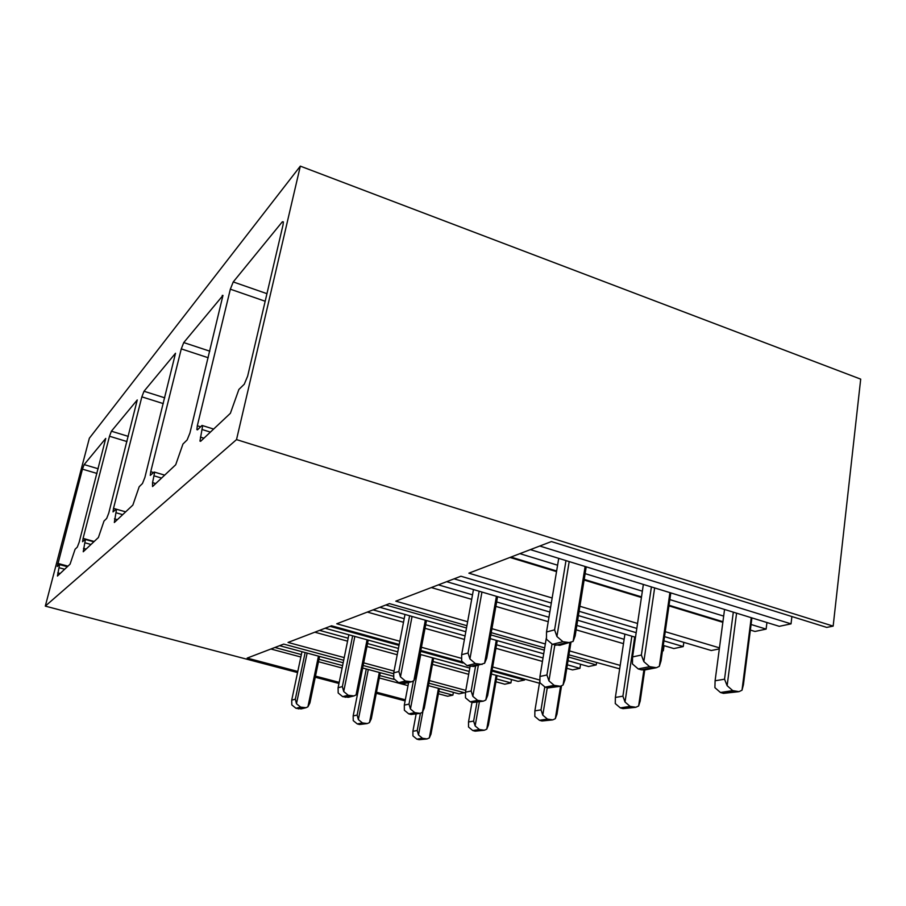 <?xml version="1.0" encoding="UTF-8"?>
<svg xmlns="http://www.w3.org/2000/svg" width="906" height="906" viewBox="0 0 906 906"><rect width="100%" height="100%" fill="white"/><g stroke="black" fill="none" stroke-linecap="round" stroke-linejoin="round"><path stroke-width="1.36" d="M200.634 441.29L199.954 441.097L200.634 441.301L230.384 413.295L238.878 389.467L244.269 384.212L247.644 376.171L283 225.096L283.385 221.879L282.332 221.789L233.238 281.936L266.953 293.669M199.954 441.097L202.672 425.639L201.993 425.458L197.531 429.806L196.874 429.637L197.315 425.775L230.339 289.184L233.238 281.936M300.328 166.138L236.523 439.603L833.158 626.114L860.7 379.138L300.328 166.138L89.354 438.232L45.3 606.114L236.523 439.603M154.7 472.139L152.559 482.638L152.559 486.545L175.707 464.755L182.955 444.031L187.112 439.976L189.92 433.068L222.967 295.413L183.748 342.57L181.279 348.878L150.736 471.698L150.271 475.39L154.235 472.049L164.677 475.129M116.523 509.206L114.337 522.502L132.865 505.072L139.196 486.726L142.48 483.51L144.881 477.462L175.515 353.261L144.009 391.256L141.857 396.851L113.51 508.391L113.035 511.89L116.195 509.161L125.662 511.845M85.413 539.444L83.239 551.765L98.403 537.507L104.009 521.052L106.682 518.436L108.765 513.068L137.259 399.942L111.393 431.211L109.501 436.228L83.092 538.379L82.605 541.686L85.175 539.421L93.839 541.799M59.581 564.574L57.44 576.046L70.068 564.166L75.096 549.251L77.316 547.088L79.162 542.252L105.753 438.413L84.145 464.597L82.446 469.149L57.259 566.476L59.4 564.563L67.372 566.703M551.324 603.056L460.916 576.227L395.797 601.165L467.632 621.731M662.535 650.553L663.317 650.78L664.053 645.661M438.391 584.857L472.502 594.857M496.647 601.935L548.968 617.269M576.839 625.434L624.143 639.296M662.479 650.961L663.317 650.78M431.335 587.564L471.686 599.342M495.854 606.397L548.232 621.686M576.125 629.84L623.487 643.656M491.924 628.685L545.333 643.985M569.58 650.927L620.202 665.412M579.104 611.29L636.816 628.424M664.528 636.646L711.289 650.519L719.319 648.911M683.826 642.365L683.237 646.578L673.86 648.56L663.271 645.434M454.099 578.843L550.599 607.371M578.413 615.593L636.182 632.671M663.928 640.87L683.237 646.578M446.703 581.675L549.829 612.037M577.666 620.236L635.502 637.258M568.957 654.823L619.681 668.855M596.578 662.705L596.227 664.925L588.56 666.533L568.005 660.701M399.206 644.483L331.539 625.786L288.04 642.445L344.223 657.597M496.431 678.922L510.927 682.909L511.494 679.557M319.558 630.372L348.164 638.22M367.53 643.543L397.779 651.844M432.966 661.505L469.195 671.448M495.933 681.776L504.767 684.2L510.927 682.909M314.812 632.195L347.564 641.165M366.953 646.465L397.224 654.755M432.434 664.392L468.685 674.324M363.68 662.852L394.065 671.052M429.41 680.576L465.809 690.395M420.826 650.451L462.105 661.856M492.094 670.146L539.444 683.226M524.665 679.149L524.517 680.044L518.13 681.38L491.414 674.03M330.056 626.352L399.025 645.389M420.656 651.369L463 663.056M491.935 671.04L524.517 680.044M325.129 628.243L398.447 648.424M420.09 654.392L469.806 668.073M464.359 692.716L458.991 693.849L428.47 685.661M45.3 606.114L297.553 672.569M315.254 677.224L338.969 683.475M376.296 693.305L405.107 700.893M438.425 693.77L447.666 696.238L452.887 695.14L453.396 692.354M279.58 645.684L343.17 662.762M362.66 667.994L393.476 676.261M297.791 671.448L247.168 658.096L283.703 644.109L343.68 660.248M363.159 665.491L393.589 673.679M428.923 683.192L465.367 692.988M315.492 676.114L339.184 682.365M376.511 692.207L405.322 699.806M270.905 649.002L300.849 657.009M318.482 661.72L342.106 668.028M379.297 677.971L408.017 685.638M274.903 647.473L301.358 654.562M318.991 659.285L342.593 665.604M379.773 675.559L394.257 679.432M407.077 682.875L408.47 683.249M438.855 691.38L452.887 695.14M566.794 668.288L572.558 669.908L579.931 668.356L580.576 664.268M379.807 607.292L465.82 631.708M490.169 638.617L543.702 653.804M385.797 605.004L466.499 627.983M490.825 634.913L544.313 650.134M568.594 657.054L596.227 664.925M399.829 641.267L336.749 623.781L389.444 603.611L466.907 625.706M491.222 632.648L544.687 647.903M421.437 647.258L461.38 658.322M492.649 666.986L539.682 680.021M367.338 612.071L403.498 622.263M425.016 628.322L464.427 639.432M495.922 648.311L542.445 661.425M373.079 609.874L404.201 618.673M425.695 624.755L465.061 635.887M496.533 644.778L543.022 657.926M567.349 664.8L579.931 668.356M552.162 598.005L468.878 573.181L551.403 541.573L826.736 627.405L833.158 626.114M791.901 616.544L791.029 623.86L779.285 626.329L530.384 549.625M750.372 630.066L754.958 631.459L766.125 629.104L766.94 622.524M579.908 606.273L637.552 623.453M665.242 631.697L719.455 647.858M539.772 546.024L791.029 623.86M509.987 557.439L556.533 571.618M584.11 580.033L641.414 597.496M668.934 605.876L722.852 622.309M510.973 557.065L556.635 570.984M584.211 579.398L641.505 596.873M669.024 605.253L722.931 621.697M519.874 553.645L557.598 565.208M585.14 573.645L642.354 591.176M669.84 599.602L723.668 616.103M751.074 624.494L766.125 629.104M426.669 738.979L419.082 739.692L416.885 739.137L412.932 735.887L412.898 731.255L416.114 714.132M367.055 723.611L359.535 724.506L357.281 723.928L353.238 720.621L353.159 715.921L362.717 668.005M319.58 656.42L309.909 702.965L307.915 706.816L305.945 707.722L301.222 708.888L295.968 708.288L291.823 704.925L291.721 700.145L301.97 651.697M305.141 652.547L295.311 699.183L296.466 703.724L300.645 707.122L295.968 708.288M439.376 688.583L430.984 734.098L429.331 737.914L427.077 738.922L422.49 738.277L418.515 734.993L417.213 730.542L412.898 731.255M380.316 672.728L371.301 718.752L369.489 722.58L367.349 723.554L362.434 722.92L358.357 719.579L357.123 715.083L353.159 715.921M305.945 707.722L300.645 707.122M307.134 653.079L296.466 703.724M318.47 656.125L307.915 706.816M368.289 669.5L358.357 719.579M379.32 672.467L369.489 722.58M422.842 711.81L418.515 734.993M438.47 688.345L429.331 737.914M420.429 713.282L417.213 730.542M366.284 668.968L357.123 715.083M483.906 730.304L475.14 731.165L472.785 730.553L468.527 727.008L468.515 721.969L472.015 702.286M419.818 713.418L411.154 714.494L408.719 713.86L404.359 710.247L404.314 705.117L408.617 682.49M368.221 640.1L358.108 690.768L356.069 694.936L353.952 695.933L348.334 697.314L342.661 696.646L338.176 692.965L338.097 687.745L348.867 634.778M352.649 635.819L342.366 686.601L343.714 691.538L348.232 695.253L342.661 696.646M497.02 675.57L488.413 725.027L486.76 729.149L484.348 730.236L479.433 729.523L475.14 725.944L473.623 721.108L468.515 721.969M433.6 658.107L424.268 708.164L422.423 712.309L420.135 713.362L414.846 712.66L410.441 709.013L409.014 704.121L404.314 705.117M353.952 695.933L348.232 695.253M354.846 636.42L343.714 691.538M367.077 639.795L356.069 694.936M420.724 654.562L410.441 709.013M432.592 657.835L422.423 712.309M479.376 701.912L475.14 725.944M496.126 675.321L486.76 729.149M476.941 702.388L473.623 721.108M413.385 681.006L409.014 704.121M552.275 719.942L541.992 720.983L539.444 720.304L534.823 716.42L534.868 710.882L539.75 681.403M483.011 701.21L472.864 702.512L470.237 701.81L465.491 697.835L465.48 692.195L470.089 666.465M426.488 620.542L415.979 676.136L413.883 680.678L411.596 681.754L404.801 683.43L398.663 682.671L393.77 678.617L393.714 672.875L405.016 614.449M409.614 615.752L398.878 671.493L400.463 676.895L405.401 680.995L398.663 682.671M561.527 685.91L556.964 714.2L555.321 718.685L552.739 719.874L547.439 719.081L542.785 715.14L541.007 709.862L534.868 710.882M497.258 640.621L487.666 695.491L485.809 700.01L483.34 701.153L477.632 700.361L472.83 696.34L471.154 690.995L465.48 692.195M411.596 681.754L405.401 680.995M412.071 616.442L400.463 676.895M425.333 620.214L413.883 680.678M478.345 665.355L472.83 696.34M496.262 640.338L485.809 700.01M547.269 687.745L542.785 715.14M560.565 686.227L555.321 718.685M544.766 687.042L541.007 709.862M475.605 666.023L471.154 690.995M635.344 707.36L623.068 708.651L620.316 707.88L615.265 703.566L615.367 697.439L624.913 634.143M560.044 686.34L547.971 687.937L545.106 687.144L539.908 682.728L539.953 676.465L546.318 638.051M497.575 596.658L486.715 658.243L484.608 663.237L473.736 666.488L467.032 665.616L461.664 661.097L461.652 654.698L473.464 589.557M479.161 591.233L468.04 653L469.931 658.968L475.356 663.543L467.032 665.616M644.744 669.987L640.202 701.04L638.628 705.978L635.853 707.28L630.112 706.386L625.015 702.014L622.898 696.182L615.367 697.439M570.927 642.569L564.902 680.044L563.068 685.015L560.418 686.261L554.2 685.366L548.945 680.893L546.93 674.993L539.953 676.465M482.128 664.426L475.356 663.543M481.947 592.048L469.931 658.968M496.431 596.318L484.608 663.237M554.823 645.015L548.945 680.893M569.863 642.864L563.068 685.015M634.698 637.02L625.015 702.014M643.883 670.089L638.628 705.978M631.867 636.193L622.898 696.182M551.992 644.189L546.93 674.993M738.458 691.731L723.464 693.362L720.451 692.501L714.902 687.654L715.094 680.78L724.551 609.466M656.057 667.79L644.925 669.942L641.335 669.817L638.198 668.911L632.445 663.939L632.581 656.907L643.362 584.438M586.227 566.839L575.163 635.876L573.102 641.414L559.772 645.344L552.411 644.325L546.454 639.217L546.522 632.003L558.73 558.356M565.978 560.599L554.597 629.851L556.918 636.522L562.943 641.697L552.411 644.325M751.912 617.892L743.418 684.732L742.003 690.213L739.002 691.652L732.75 690.61L727.133 685.695L724.54 679.194L715.094 680.78M670.802 592.898L661.063 660.814L659.342 666.329L656.454 667.711L649.647 666.669L643.838 661.629L641.369 655.049L632.581 656.907M570.395 642.728L562.943 641.697M569.195 561.584L556.918 636.522M585.129 566.499L573.102 641.414M654.642 587.915L643.838 661.629M669.919 592.626L659.342 666.329M736.578 613.169L727.133 685.695M751.233 617.688L742.003 690.213M733.316 612.162L724.54 679.194M651.403 586.918L641.369 655.049M282.332 221.789L283.408 222.185M230.339 289.184L265.175 301.245M197.315 425.775L200.611 426.805M202.219 429.557L210.396 432.105M200.407 437.111L203.918 438.21M144.009 391.256L164.756 397.825M141.857 396.851L163.306 403.623M113.51 508.391L116.195 509.161M116.047 512.751L122.672 514.653M114.496 518.855L117.35 519.682M84.145 464.597L98.199 468.764M82.446 469.149L96.987 473.442M57.746 563.362L67.961 566.148M59.094 567.722L64.677 569.24M57.758 572.852L60.147 573.498M83.499 548.356L86.093 549.081M84.938 542.785L90.996 544.472M83.092 538.379L94.167 541.494M109.501 436.228L126.987 441.562M111.393 431.211L128.312 436.386M222.242 295.401L222.989 295.662M152.559 482.638L155.707 483.578M154.235 475.888L161.562 478.074M150.736 471.698L153.692 472.581M181.279 348.878L208.21 357.745M183.748 342.57L209.807 351.177M295.311 699.183L291.721 700.145M424.71 738.843L419.082 739.692M422.49 738.277L416.885 739.137M364.71 723.498L359.535 724.506M362.434 722.92L357.281 723.928M302.989 707.722L298.289 708.888M342.366 686.601L338.097 687.745M481.811 730.145L475.14 731.165M479.433 729.523L472.785 730.553M417.304 713.294L411.154 714.494M414.846 712.66L408.719 713.86M350.758 695.91L345.175 697.292M398.878 671.493L393.714 672.875M550.01 719.772L541.992 720.983M547.439 719.081L539.444 720.304M480.282 701.074L472.864 702.512M477.632 700.361L470.237 701.81M408.142 681.731L401.381 683.407M468.04 653L461.652 654.698M632.898 707.156L623.068 708.651M630.112 706.386L620.316 707.88M557.088 686.17L547.971 687.937M554.2 685.366L545.106 687.144M478.357 664.37L470.01 666.442M554.597 629.851L546.522 632.003M735.785 691.493L723.464 693.362M732.75 690.61L720.451 692.501M652.818 667.586L641.335 669.817M649.647 666.669L638.198 668.911M566.261 642.648L555.684 645.265M196.874 429.637L197.497 429.84M202.672 425.639L213.623 429.07"/></g></svg>
